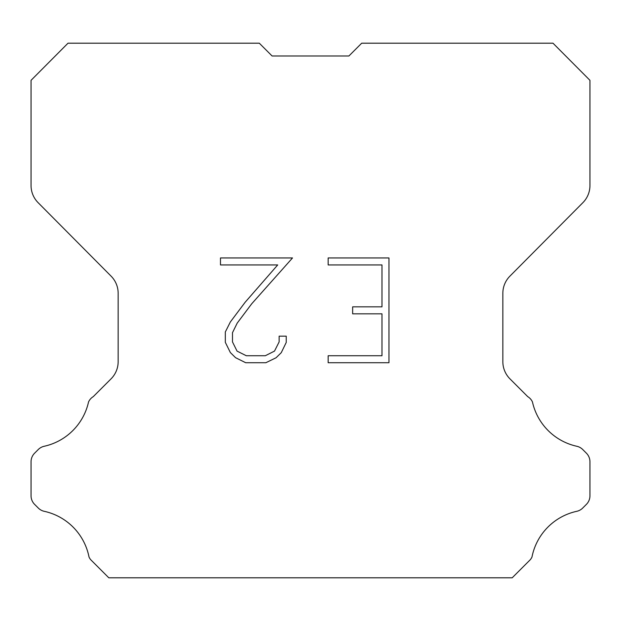<?xml version="1.0" encoding="UTF-8"?>
<svg xmlns="http://www.w3.org/2000/svg" width="621" height="621" viewBox="0 0 621 621"><rect width="100%" height="100%" fill="white"/><g stroke="black" fill="none" stroke-linecap="round" stroke-linejoin="round"><path stroke-width="0.93" d="M272.091 55.983L348.909 55.983L272.091 55.983L348.909 55.983L272.091 55.983L348.909 55.983L272.091 55.983L348.909 55.983L272.091 55.983L348.909 55.983L272.091 55.983L348.909 55.983L272.091 55.983L348.909 55.983L272.091 55.983L348.909 55.983L272.091 55.983L348.909 55.983L272.091 55.983L348.909 55.983L272.091 55.983L348.909 55.983L272.091 55.983L348.909 55.983L272.091 55.983L348.909 55.983L272.091 55.983L348.909 55.983L272.091 55.983L348.909 55.983L272.091 55.983L348.909 55.983L272.091 55.983L348.909 55.983L272.091 55.983L348.909 55.983L272.091 55.983L348.909 55.983L272.091 55.983L348.909 55.983L361.694 43.198L552.993 43.198L589.95 80.326L589.95 185.532A24.297 24.297 0 0 1 582.894 202.656L509.903 276.159A24.297 24.297 0 0 0 502.847 293.275L502.847 361.686A24.297 24.297 0 0 0 509.965 378.864L527.71 396.617A12.148 12.148 0 0 1 532.453 401.942A58.32 58.32 0 0 0 576.785 446.266A12.148 12.148 0 0 1 582.746 449.534L586.395 453.183A12.148 12.148 0 0 1 589.95 461.768L589.95 495.775A12.148 12.148 0 0 1 586.395 504.368L582.405 508.351A12.148 12.148 0 0 1 576.49 511.37A58.32 58.32 0 0 0 531.987 556.975A11.706 11.706 0 0 1 530.311 559.684L512.193 577.802L108.807 577.802L90.689 559.684A11.706 11.706 0 0 1 89.013 556.975A58.32 58.32 0 0 0 44.51 511.37A12.148 12.148 0 0 1 38.595 508.351L34.605 504.368A12.148 12.148 0 0 1 31.05 495.775L31.05 461.768A12.148 12.148 0 0 1 34.605 453.183L38.254 449.534A12.148 12.148 0 0 1 44.215 446.266A58.32 58.32 0 0 0 88.547 401.942A12.148 12.148 0 0 1 93.29 396.617L111.035 378.864A24.297 24.297 0 0 0 118.153 361.686L118.153 293.275A24.297 24.297 0 0 0 111.097 276.159L38.106 202.656A24.297 24.297 0 0 1 31.05 185.532L31.05 80.326L68.007 43.198L259.306 43.198L272.091 55.983M381.977 355.748L381.977 313.83L352.643 313.83L352.643 306.844L381.977 306.844L381.977 264.934L328.152 264.934L328.152 257.948L388.963 257.948L388.963 362.734L328.152 362.734L328.152 355.748L381.977 355.748M286.234 336.163L286.234 342.443L281.259 352.674L276.073 357.758L265.842 362.734L245.714 362.734L235.553 357.68L230.368 352.565L225.322 342.334L225.322 331.963L230.368 321.942L245.171 302.233L277.711 264.934L220.478 264.934L220.478 257.948L292.514 257.948L251.722 303.778L237.191 323.137L232.479 332.701L232.479 341.899L237.051 351.113L246.327 355.748L265.291 355.748L274.505 351.098L279.139 341.899L279.139 336.163L286.234 336.163"/></g></svg>
